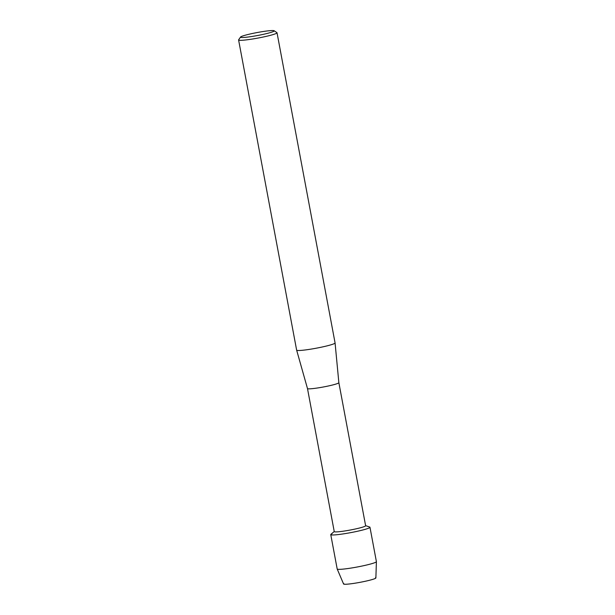 <?xml version="1.0" encoding="UTF-8"?>
<svg xmlns="http://www.w3.org/2000/svg" width="615" height="615" viewBox="0 0 615 615"><rect width="100%" height="100%" fill="white"/><g stroke="black" fill="none" stroke-linecap="round" stroke-linejoin="round"><path stroke-width="0.92" d="M375.511 577.693A16.436 1.43 169.4 0 1 374.858 578.63A16.436 1.43 169.4 0 1 355.424 583.135A16.436 1.43 169.4 0 1 343.831 583.62M274.144 30.75A17.159 1.491 169.4 0 1 273.168 31.619A17.159 1.491 169.4 0 1 253.787 36.177A17.159 1.491 169.4 0 1 240.55 37.038A17.159 1.491 169.4 0 1 241.572 36.423A17.159 1.491 169.4 0 1 259.499 32.118A17.159 1.491 169.4 0 1 274.144 30.75L276.919 32.641A19.549 1.707 169.4 0 1 277.027 32.772L335.075 342.947A19.549 1.707 169.4 0 1 335.075 342.962A19.549 1.707 169.4 0 1 333.86 343.808A19.549 1.707 169.4 0 1 312.674 348.843A19.549 1.707 169.4 0 1 296.645 350.15L307.485 388.557A15.959 1.391 169.4 0 0 320.569 387.488A15.959 1.391 169.4 0 0 337.866 383.376A15.959 1.391 169.4 0 0 338.857 382.684A15.959 1.391 169.4 0 1 338.857 382.684L365.625 525.74A15.959 1.391 169.4 0 1 364.641 526.44A15.959 1.391 169.4 0 1 347.283 530.561A15.959 1.391 169.4 0 1 334.253 531.614L307.485 388.549A15.959 1.391 169.4 0 1 307.485 388.542M365.61 525.633L369.7 527.047A19.949 1.737 169.4 0 1 368.739 528.139A19.949 1.737 169.4 0 1 345.576 533.536A19.949 1.737 169.4 0 1 330.932 534.297L334.237 531.506M277.027 32.772A19.549 1.707 169.4 0 1 275.812 33.633A19.549 1.707 169.4 0 1 254.549 38.676A19.549 1.707 169.4 0 1 238.597 39.96A19.549 1.707 169.4 0 1 238.643 39.798L240.55 37.038M296.645 350.15A19.549 1.707 169.4 0 1 296.638 350.143L238.597 39.96M330.755 534.596A19.949 1.737 169.4 0 0 347.037 533.29A19.949 1.737 169.4 0 0 368.739 528.139A19.949 1.737 169.4 0 0 369.969 527.263L376.403 561.641A19.949 1.737 169.4 0 1 376.403 561.672L375.88 577.939A16.436 1.43 169.4 0 1 374.858 578.63A16.436 1.43 169.4 0 1 357.131 582.851A16.436 1.43 169.4 0 1 343.57 583.981L337.197 569.013A19.949 1.737 169.4 0 1 337.189 568.975L330.755 534.596A19.949 1.737 169.4 0 1 331.992 533.72M376.403 561.672A19.949 1.737 169.4 0 1 375.165 562.517A19.949 1.737 169.4 0 1 353.656 567.637A19.949 1.737 169.4 0 1 337.197 569.013M338.857 382.684L335.075 342.962"/></g></svg>
